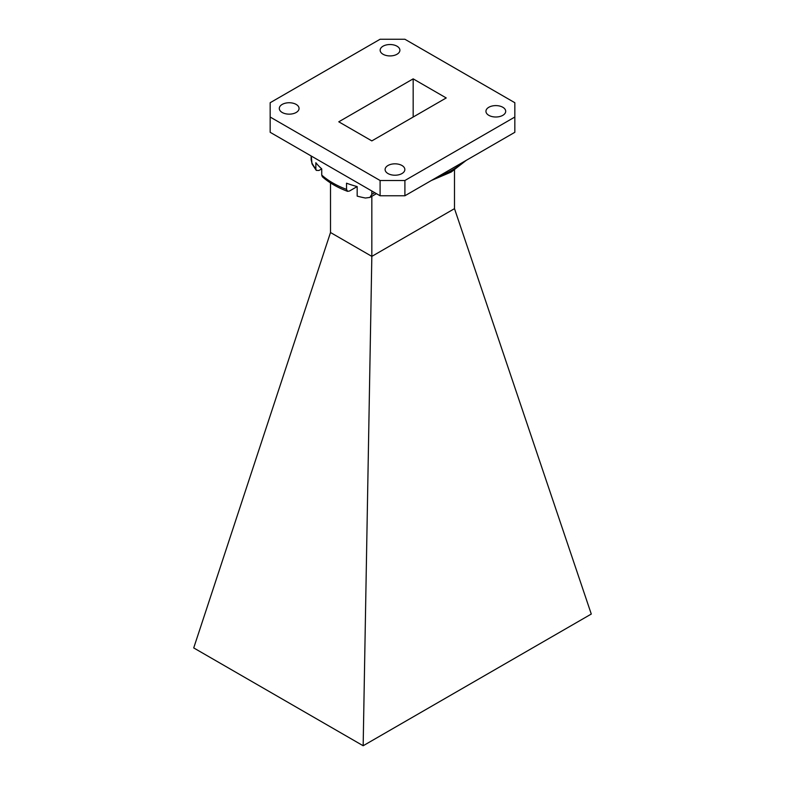 <?xml version="1.0" encoding="UTF-8"?>
<svg xmlns="http://www.w3.org/2000/svg" width="785" height="785" viewBox="0 0 785 785"><rect width="100%" height="100%" fill="white"/><g stroke="black" fill="none" stroke-linecap="round" stroke-linejoin="round"><path stroke-width="1.18" d="M346.528 183.19L346.528 189.391L347.578 191.334L349.482 191.02L357.175 186.575A84.397 48.729 180 0 1 346.528 183.19M371.835 191L371.835 194.337L369.921 197.418L365.457 198.026A84.397 48.729 180 0 1 357.175 196.122L357.175 186.575M397.004 46.197A9.881 5.701 0 0 0 386.24 44.961A9.881 5.701 0 0 0 380.146 50.23A9.881 5.701 0 0 0 383.041 54.253A9.881 5.701 0 0 0 393.805 55.49A9.881 5.701 0 0 0 399.899 50.23A9.881 5.701 0 0 0 397.004 46.197M296.171 104.415A9.881 5.701 0 0 0 285.406 103.178A9.881 5.701 0 0 0 279.303 108.448A9.881 5.701 0 0 0 282.198 112.481A9.881 5.701 0 0 0 292.962 113.717A9.881 5.701 0 0 0 299.056 108.448A9.881 5.701 0 0 0 296.171 104.415M401.959 165.498A9.881 5.701 0 0 0 391.195 164.261A9.881 5.701 0 0 0 385.101 169.521A9.881 5.701 0 0 0 387.996 173.554A9.881 5.701 0 0 0 398.76 174.79A9.881 5.701 0 0 0 404.854 169.521A9.881 5.701 0 0 0 401.959 165.498M502.802 107.27A9.881 5.701 0 0 0 492.038 106.034A9.881 5.701 0 0 0 485.944 111.303A9.881 5.701 0 0 0 488.829 115.336A9.881 5.701 0 0 0 499.594 116.572A9.881 5.701 0 0 0 505.697 111.303A9.881 5.701 0 0 0 502.802 107.27M347.578 191.334C337.471 187.576 329.062 182.709 322.341 176.753L321.732 175.075A84.397 48.729 0 0 0 332.82 182.983A84.397 48.729 0 0 0 346.528 189.391M311.302 156.048L311.9 162.966A84.397 48.729 0 0 0 315.855 168.922L316.276 170.374L318.945 170.473L321.732 168.873L321.732 175.075M315.855 168.922L315.855 162.721A84.397 48.729 180 0 0 321.732 168.873M371.835 140.898L446.223 97.948L413.165 78.853L338.777 121.803L371.835 140.898M380.097 39.25L270.168 102.717L270.168 117.034L380.097 180.501L404.903 180.501L514.832 117.034L514.832 102.717L404.903 39.25L380.097 39.25M413.165 117.034L413.165 78.853M270.168 117.034L270.168 132.302L380.097 195.769L380.097 180.501M404.903 180.501L404.903 195.769L380.097 195.769M404.903 195.769L514.832 132.302L514.832 117.034M330.505 232.517L193.718 647.929L363.161 745.75L591.282 614.047L454.495 208.653L371.835 256.381L330.505 232.517L330.505 182.925M363.161 745.75L371.835 256.381L371.835 196.319M454.495 208.653L454.495 170.041M316.276 170.374L312.204 164.202A4.092 3.189 -28.3 0 1 311.9 162.966M437.893 176.723A84.397 48.729 0 0 0 463.641 161.857M371.835 194.337L374.73 192.668M312.204 164.202L311.145 159.738A4.092 2.365 0 0 0 311.302 160.375M369.921 197.418L376.437 193.66M431.318 180.521L451.247 172.023L466.27 160.336M311.145 159.738L311.145 155.96"/></g></svg>
